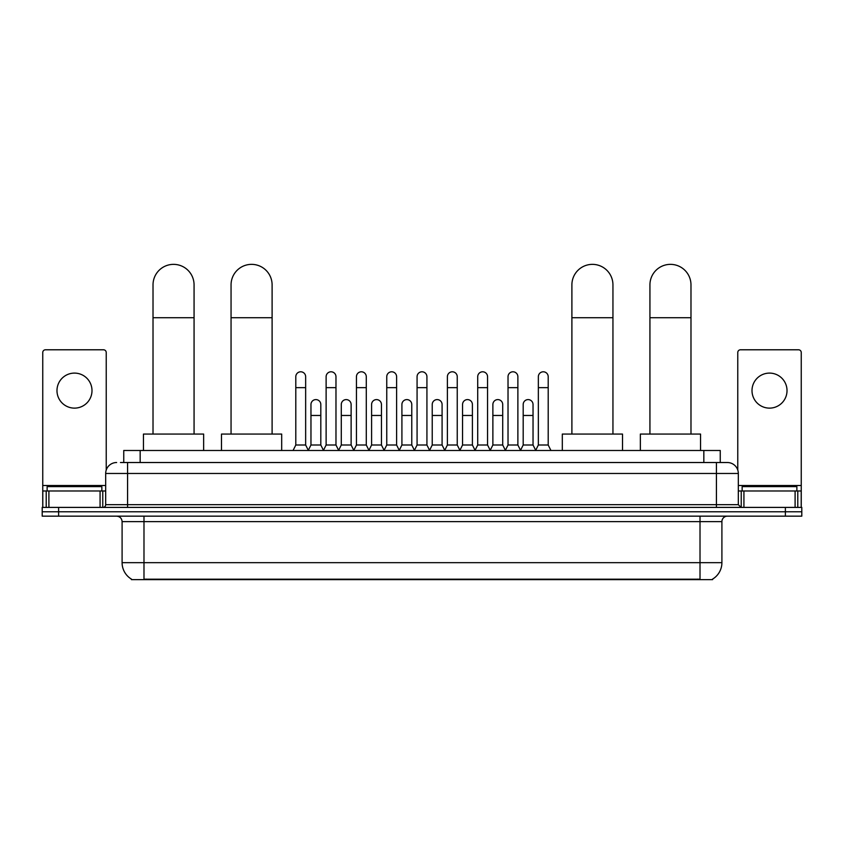 <?xml version="1.0" encoding="UTF-8"?>
<svg xmlns="http://www.w3.org/2000/svg" width="844" height="844" viewBox="0 0 844 844"><rect width="100%" height="100%" fill="white"/><g stroke="black" fill="none" stroke-linecap="round" stroke-linejoin="round"><path stroke-width="1.27" d="M123.751 462.523L123.751 450.485L720.249 450.485L720.249 462.523M712.6 579.1L712.6 579.638L131.4 579.638L131.4 579.1M131.569 579.195A19.159 19.159 0 0 1 122.095 562.674L143.986 562.674L143.986 579.195L700.014 579.195L700.014 562.674L721.905 562.674L721.905 521.634A5.475 5.475 0 0 1 727.37 516.159M122.095 562.674L122.095 521.634C121.779 518.3 119.953 516.486 116.63 516.159M712.431 579.195A19.159 19.159 0 0 0 721.905 562.674M58.616 507.402L801.8 507.402L801.8 511.781L42.2 511.781L42.2 516.159L58.616 516.159L58.616 511.781L42.2 511.781L42.2 507.402L58.616 507.402L58.616 511.781L801.8 511.781L801.8 516.159L58.616 516.159M120.713 462.523L727.37 462.523A10.94 10.94 0 0 1 738.321 473.473L738.321 504.659L741.053 507.402M120.46 462.523L127.571 462.523L127.571 473.473L105.679 473.473L105.679 504.659A2.732 2.732 0 0 1 102.947 507.402M116.63 462.523A10.94 10.94 0 0 0 105.679 473.473M738.321 473.473L716.429 473.473L716.429 462.523L727.37 462.523M101.85 490.986L101.85 486.608L47.127 486.608L47.127 490.986M74.494 373.101A17.513 17.513 0 0 0 56.981 390.614A17.513 17.513 0 0 0 74.494 408.127A17.513 17.513 0 0 0 91.996 390.614A17.513 17.513 0 0 0 74.494 373.101M100.077 507.402L100.077 490.986L48.899 490.986L48.899 507.402M106.228 470.055L106.228 352.528A2.732 2.732 0 0 0 103.495 349.785L45.481 349.785A2.732 2.732 0 0 0 42.749 352.528L42.749 490.986L48.899 490.986M100.077 490.986L105.679 490.986M42.749 507.402L42.749 490.986M796.873 490.986L796.873 486.608L742.15 486.608L742.15 490.986M153.017 434.069L153.017 284.882A20.52 20.52 0 0 1 173.547 264.362A20.52 20.52 0 0 1 194.067 284.882A20.52 20.52 0 0 0 173.547 264.362M194.067 434.069L194.067 284.882M203.647 450.485L203.647 434.069L143.448 434.069L143.448 450.485M231.056 434.069L231.056 284.882A20.52 20.52 0 0 1 251.586 264.362A20.52 20.52 0 0 1 272.106 284.882A20.52 20.52 0 0 0 251.586 264.362M272.106 434.069L272.106 284.882M281.685 450.485L281.685 434.069L221.487 434.069L221.487 450.485M571.894 434.069L571.894 284.882A20.52 20.52 0 0 1 592.414 264.362A20.52 20.52 0 0 1 612.944 284.882A20.52 20.52 0 0 0 592.414 264.362M612.944 434.069L612.944 284.882M622.513 450.485L622.513 434.069L562.315 434.069L562.315 450.485M649.933 434.069L649.933 284.882A20.52 20.52 0 0 1 670.452 264.362A20.52 20.52 0 0 1 690.983 284.882A20.52 20.52 0 0 0 670.452 264.362M690.983 434.069L690.983 284.882M700.552 450.485L700.552 434.069L640.353 434.069L640.353 450.485M293.068 450.485L295.801 445.01L305.655 445.01L308.387 450.485M305.655 445.01L305.655 376.709A4.927 4.927 0 0 0 300.728 371.793A4.927 4.927 0 0 1 301.034 371.803M295.801 445.01L295.801 387.66L305.655 387.66M295.801 387.66L295.801 376.709A4.927 4.927 0 0 1 300.728 371.793M323.379 450.485L326.122 445.01L335.975 445.01L338.708 450.485M335.975 445.01L335.975 376.709A4.927 4.927 0 0 0 331.048 371.793A4.927 4.927 0 0 1 331.354 371.803M326.122 445.01L326.122 387.66L335.975 387.66M326.122 387.66L326.122 376.709A4.927 4.927 0 0 1 331.048 371.793M353.699 450.485L356.442 445.01L366.285 445.01L369.028 450.485M366.285 445.01L366.285 376.709A4.927 4.927 0 0 0 361.359 371.793A4.927 4.927 0 0 1 361.675 371.803M356.442 445.01L356.442 387.66L366.285 387.66M356.442 387.66L356.442 376.709A4.927 4.927 0 0 1 361.359 371.793M384.02 450.485L386.752 445.01L396.606 445.01L399.339 450.485M396.606 445.01L396.606 376.709A4.927 4.927 0 0 0 391.679 371.793A4.927 4.927 0 0 1 391.996 371.803M386.752 445.01L386.752 387.66L396.606 387.66M386.752 387.66L386.752 376.709A4.927 4.927 0 0 1 391.679 371.793M414.341 450.485L417.073 445.01L426.927 445.01L429.659 450.485M426.927 445.01L426.927 376.709A4.927 4.927 0 0 0 422 371.793A4.927 4.927 0 0 1 422.306 371.803M417.073 445.01L417.073 387.66L426.927 387.66M417.073 387.66L417.073 376.709A4.927 4.927 0 0 1 422 371.793M444.661 450.485L447.394 445.01L457.248 445.01L459.98 450.485M457.248 445.01L457.248 376.709A4.927 4.927 0 0 0 452.321 371.793A4.927 4.927 0 0 1 452.627 371.803M447.394 445.01L447.394 387.66L457.248 387.66M447.394 387.66L447.394 376.709A4.927 4.927 0 0 1 452.321 371.793M474.972 450.485L477.715 445.01L487.558 445.01L490.301 450.485M487.558 445.01L487.558 376.709A4.927 4.927 0 0 0 482.641 371.793A4.927 4.927 0 0 1 482.947 371.803M477.715 445.01L477.715 387.66L487.558 387.66M477.715 387.66L477.715 376.709A4.927 4.927 0 0 1 482.641 371.793M505.292 450.485L508.025 445.01L517.878 445.01L520.621 450.485M517.878 445.01L517.878 376.709A4.927 4.927 0 0 0 512.952 371.793A4.927 4.927 0 0 1 513.268 371.803M508.025 445.01L508.025 387.66L517.878 387.66M508.025 387.66L508.025 376.709A4.927 4.927 0 0 1 512.952 371.793M535.613 450.485L538.345 445.01L548.199 445.01L550.932 450.485M548.199 445.01L548.199 376.709A4.927 4.927 0 0 0 543.272 371.793A4.927 4.927 0 0 1 543.578 371.803M538.345 445.01L538.345 387.66L548.199 387.66M538.345 387.66L538.345 376.709A4.927 4.927 0 0 1 543.272 371.793M308.303 450.316L310.961 445.01L320.815 445.01L323.463 450.316M320.815 445.01L320.815 404.519A4.927 4.927 0 0 0 316.194 399.602A4.927 4.927 0 0 1 320.815 404.519M310.961 445.01L310.961 415.459L320.815 415.459M310.961 415.459L310.961 404.519A4.927 4.927 0 0 1 316.194 399.602M338.623 450.316L341.282 445.01L351.125 445.01L353.784 450.316M351.125 445.01L351.125 404.519A4.927 4.927 0 0 0 346.515 399.602A4.927 4.927 0 0 1 351.125 404.519M341.282 445.01L341.282 415.459L351.125 415.459M341.282 415.459L341.282 404.519A4.927 4.927 0 0 1 346.515 399.602M368.944 450.316L371.592 445.01L381.446 445.01L384.104 450.316M381.446 445.01L381.446 404.519A4.927 4.927 0 0 0 376.835 399.602A4.927 4.927 0 0 1 381.446 404.519M371.592 445.01L371.592 415.459L381.446 415.459M371.592 415.459L371.592 404.519A4.927 4.927 0 0 1 376.835 399.602M399.265 450.316L401.913 445.01L411.767 445.01L414.425 450.316M411.767 445.01L411.767 404.519A4.927 4.927 0 0 0 407.146 399.602A4.927 4.927 0 0 1 411.767 404.519M401.913 445.01L401.913 415.459L411.767 415.459M401.913 415.459L401.913 404.519A4.927 4.927 0 0 1 407.146 399.602M429.575 450.316L432.233 445.01L442.087 445.01L444.735 450.316M442.087 445.01L442.087 404.519A4.927 4.927 0 0 0 437.466 399.602A4.927 4.927 0 0 1 442.087 404.519M432.233 445.01L432.233 415.459L442.087 415.459M432.233 415.459L432.233 404.519A4.927 4.927 0 0 1 437.466 399.602M459.896 450.316L462.554 445.01L472.408 445.01L475.056 450.316M472.408 445.01L472.408 404.519A4.927 4.927 0 0 0 467.787 399.602A4.927 4.927 0 0 1 472.408 404.519M462.554 445.01L462.554 415.459L472.408 415.459M462.554 415.459L462.554 404.519A4.927 4.927 0 0 1 467.787 399.602M490.216 450.316L492.875 445.01L502.718 445.01L505.377 450.316M502.718 445.01L502.718 404.519A4.927 4.927 0 0 0 498.108 399.602A4.927 4.927 0 0 1 502.718 404.519M492.875 445.01L492.875 415.459L502.718 415.459M492.875 415.459L492.875 404.519A4.927 4.927 0 0 1 498.108 399.602M520.537 450.316L523.185 445.01L533.039 445.01L535.697 450.316M533.039 445.01L533.039 404.519A4.927 4.927 0 0 0 528.428 399.602A4.927 4.927 0 0 1 533.039 404.519M523.185 445.01L523.185 415.459L533.039 415.459M523.185 415.459L523.185 404.519A4.927 4.927 0 0 1 528.428 399.602M769.506 373.101A17.513 17.513 0 0 0 752.004 390.614A17.513 17.513 0 0 0 769.506 408.127A17.513 17.513 0 0 0 787.019 390.614A17.513 17.513 0 0 0 769.506 373.101M795.101 507.402L795.101 490.986L743.923 490.986L743.923 507.402M795.101 490.986L801.251 490.986L801.251 352.528A2.732 2.732 0 0 0 798.519 349.785L740.504 349.785A2.732 2.732 0 0 0 737.772 352.528L737.772 470.055M738.321 490.986L743.923 490.986M801.251 490.986L801.251 507.402M697.819 579.638L697.819 579.1M146.181 579.638L146.181 579.1M140.167 462.523L140.167 450.485M703.833 462.523L703.833 450.485M700.014 516.159L700.014 521.634L122.095 521.634M721.905 521.634L700.014 521.634L700.014 562.674L143.986 562.674L143.986 516.159M785.384 516.159L785.384 507.402M127.571 507.402L127.571 504.659L738.321 504.659M105.679 504.659L127.571 504.659L127.571 473.473L716.429 473.473L716.429 507.402M105.679 485.511L42.749 485.511M102.768 490.986L102.768 507.402M42.791 490.986L42.791 507.402M46.209 507.402L46.209 490.986M153.017 317.724L194.067 317.724M231.056 317.724L272.106 317.724M571.894 317.724L612.944 317.724M649.933 317.724L690.983 317.724M801.251 485.511L738.321 485.511M801.209 507.402L801.209 490.986M797.791 490.986L797.791 507.402M741.232 507.402L741.232 490.986"/></g></svg>
